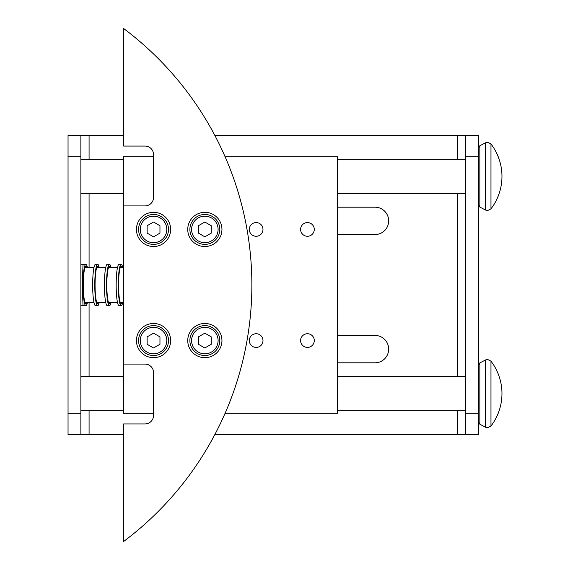 <?xml version="1.0" encoding="UTF-8"?>
<svg xmlns="http://www.w3.org/2000/svg" width="570" height="570" viewBox="0 0 570 570"><rect width="100%" height="100%" fill="white"/><g stroke="black" fill="none" stroke-linecap="round" stroke-linejoin="round"><path stroke-width="0.85" d="M97.655 305.734L95.539 305.734A20.734 2.886 -90 0 1 92.653 285A20.734 2.886 -90 0 1 95.539 264.266L97.655 264.266A20.734 2.886 90 0 0 94.77 285A20.734 2.886 90 0 0 97.655 305.734A20.734 2.886 90 0 0 99.159 302.698M98.453 302.698A18.596 2.586 -90 0 1 97.655 303.596A18.596 2.586 -90 0 1 95.069 285A18.596 2.586 -90 0 1 97.655 266.404A18.596 2.586 -90 0 1 98.453 267.302M99.159 267.302A20.734 2.886 90 0 0 97.655 264.266M121.168 305.734L119.052 305.734A20.734 2.886 -90 0 1 116.166 285A20.734 2.886 -90 0 1 119.052 264.266L121.168 264.266A20.734 2.886 90 0 0 118.282 285A20.734 2.886 90 0 0 121.168 305.734A20.734 2.886 90 0 0 122.671 302.698M121.966 302.698A18.596 2.586 -90 0 1 121.168 303.596A18.596 2.586 -90 0 1 118.581 285A18.596 2.586 -90 0 1 121.168 266.404A18.596 2.586 -90 0 1 121.966 267.302M122.671 267.302A20.734 2.886 90 0 0 121.168 264.266M109.412 305.734L107.295 305.734A20.734 2.886 -90 0 1 104.41 285A20.734 2.886 -90 0 1 107.295 264.266L109.412 264.266A20.734 2.886 90 0 0 106.526 285A20.734 2.886 90 0 0 109.412 305.734A20.734 2.886 90 0 0 110.915 302.698M110.21 302.698A18.596 2.586 -90 0 1 109.412 303.596A18.596 2.586 -90 0 1 106.825 285A18.596 2.586 -90 0 1 109.412 266.404A18.596 2.586 -90 0 1 110.21 267.302M110.915 267.302A20.734 2.886 90 0 0 109.412 264.266M80.869 264.266L83.006 264.266L82.329 285L83.006 305.734L80.869 305.734M87.402 267.302A20.734 2.886 90 0 0 85.899 264.266A20.734 2.886 90 0 0 83.013 285A20.734 2.886 90 0 0 85.899 305.734L83.783 305.734A20.734 2.886 -90 0 1 83.006 304.971M85.899 305.734A20.734 2.886 90 0 0 87.402 302.698M86.697 302.698A18.596 2.586 -90 0 1 85.899 303.596A18.596 2.586 -90 0 1 83.313 285A18.596 2.586 -90 0 1 85.899 266.404A18.596 2.586 -90 0 1 86.697 267.302M337.369 207.195L374.989 207.195A13.68 13.68 0 0 1 388.669 220.875A13.68 13.68 0 0 1 374.989 234.555L337.369 234.555M337.369 335.445L374.989 335.445A13.68 13.68 0 0 1 388.669 349.125A13.68 13.68 0 0 1 374.989 362.805L337.369 362.805M478.444 189.24L478.444 163.59M478.444 406.41L478.444 380.76M80.869 156.75L80.869 434.625L68.044 434.625L68.044 135.375L80.869 135.375L80.869 156.75L68.044 156.75M478.714 393.585L478.714 364.814L478.714 393.585M478.714 176.415L478.714 147.644L478.714 176.415M478.444 156.75L478.444 434.625L465.619 434.625L465.619 135.375L478.444 135.375L478.444 156.75L465.619 156.75M478.444 434.625L214.812 434.625M123.619 434.625L68.044 434.625M68.044 135.375L123.619 135.375M457.411 159.315L457.411 135.375L478.444 135.375M457.411 135.375L214.812 135.375M83.006 265.029A20.734 2.886 -90 0 1 83.783 264.266L85.899 264.266M153.544 355.538A14.963 14.963 0 0 0 168.506 340.575A14.963 14.963 0 0 0 153.544 325.613A14.963 14.963 0 0 0 138.581 340.575A14.963 14.963 0 0 0 153.544 355.538A14.963 14.963 0 0 1 138.581 340.575A14.963 14.963 0 0 1 153.544 325.613M204.844 355.538A14.963 14.963 0 0 0 219.806 340.575A14.963 14.963 0 0 0 204.844 325.613A14.963 14.963 0 0 0 189.881 340.575A14.963 14.963 0 0 0 204.844 355.538A14.963 14.963 0 0 1 189.881 340.575A14.963 14.963 0 0 1 204.844 325.613M256.144 222.585A6.84 6.84 0 0 1 262.984 229.425A6.84 6.84 0 0 1 256.144 236.265A6.84 6.84 0 0 1 249.304 229.425A6.84 6.84 0 0 1 256.144 222.585M307.444 222.585A6.84 6.84 0 0 1 314.284 229.425A6.84 6.84 0 0 1 307.444 236.265A6.84 6.84 0 0 1 300.604 229.425A6.84 6.84 0 0 1 307.444 222.585M256.144 333.735A6.84 6.84 0 0 1 262.984 340.575A6.84 6.84 0 0 1 256.144 347.415A6.84 6.84 0 0 1 249.304 340.575A6.84 6.84 0 0 1 256.144 333.735M307.444 333.735A6.84 6.84 0 0 1 314.284 340.575A6.84 6.84 0 0 1 307.444 347.415A6.84 6.84 0 0 1 300.604 340.575A6.84 6.84 0 0 1 307.444 333.735M153.544 357.675A17.1 17.1 0 0 1 136.444 340.575A17.1 17.1 0 0 1 153.544 323.475A17.1 17.1 0 0 1 170.644 340.575A17.1 17.1 0 0 1 153.544 357.675M153.544 246.525A17.1 17.1 0 0 1 136.444 229.425A17.1 17.1 0 0 1 153.544 212.325A17.1 17.1 0 0 1 170.644 229.425A17.1 17.1 0 0 1 153.544 246.525M204.844 357.675A17.1 17.1 0 0 1 187.744 340.575A17.1 17.1 0 0 1 204.844 323.475A17.1 17.1 0 0 1 221.944 340.575A17.1 17.1 0 0 1 204.844 357.675M204.844 246.525A17.1 17.1 0 0 1 187.744 229.425A17.1 17.1 0 0 1 204.844 212.325A17.1 17.1 0 0 1 221.944 229.425A17.1 17.1 0 0 1 204.844 246.525M204.844 244.388A14.963 14.963 0 0 0 219.806 229.425A14.963 14.963 0 0 0 204.844 214.463A14.963 14.963 0 0 0 189.881 229.425A14.963 14.963 0 0 0 204.844 244.388A14.963 14.963 0 0 0 219.806 229.425A14.963 14.963 0 0 0 204.844 214.463M153.544 244.388A14.963 14.963 0 0 0 168.506 229.425A14.963 14.963 0 0 0 153.544 214.463A14.963 14.963 0 0 0 138.581 229.425A14.963 14.963 0 0 0 153.544 244.388A14.963 14.963 0 0 0 168.506 229.425A14.963 14.963 0 0 0 153.544 214.463M159.956 233.13L153.544 236.828L147.131 233.13L147.131 225.72L153.544 222.022L159.956 225.72L159.956 233.13M211.256 233.13L204.844 236.828L198.431 233.13L198.431 225.72L204.844 222.022L211.256 225.72L211.256 233.13M123.619 146.062L123.619 28.5A320.625 320.625 0 0 1 123.619 541.5L123.619 423.938L144.994 423.938A8.55 8.55 0 0 0 153.544 415.387L153.544 372.637A8.55 8.55 0 0 0 144.994 364.088L123.619 364.088L123.619 205.912L144.994 205.912A8.55 8.55 0 0 0 153.544 197.363L153.544 154.613A8.55 8.55 0 0 0 144.994 146.062L123.619 146.062M153.544 413.25L123.619 413.25L123.619 364.088M153.544 156.75L123.619 156.75L123.619 205.912M225.1 156.75L337.369 156.75L337.369 413.25L225.1 413.25M211.256 336.87L211.256 344.28L204.844 347.978L198.431 344.28L198.431 336.87L204.844 333.172L211.256 336.87M159.956 336.87L159.956 344.28L153.544 347.978L147.131 344.28L147.131 336.87L153.544 333.172L159.956 336.87M490.962 143.946L487.564 142.272L485.583 142.757L485.583 210.073L487.564 210.558L490.962 208.884A53.438 53.438 0 0 0 490.962 143.946L490.962 208.884M490.962 361.116L487.564 359.442L485.583 359.927L485.583 427.243L487.564 427.728L490.962 426.054A53.438 53.438 0 0 0 490.962 361.116L490.962 426.054M478.714 147.644L479.862 145.749L479.862 207.081L485.583 210.073M478.714 364.814L479.862 362.919L479.862 424.251L485.583 427.243M478.444 413.25L465.619 413.25M80.869 413.25L68.044 413.25M457.411 434.625L457.411 410.685M457.411 376.485L457.411 193.515M89.077 434.625L89.077 410.685M89.077 376.485L89.077 302.698M89.077 267.302L89.077 193.515M89.077 159.315L89.077 135.375M153.544 353.828A13.253 13.253 0 0 0 166.796 340.575A13.253 13.253 0 0 0 153.544 327.322A13.253 13.253 0 0 0 140.291 340.575A13.253 13.253 0 0 0 153.544 353.828M204.844 353.828A13.253 13.253 0 0 0 218.096 340.575A13.253 13.253 0 0 0 204.844 327.322A13.253 13.253 0 0 0 191.591 340.575A13.253 13.253 0 0 0 204.844 353.828M204.844 242.678A13.253 13.253 0 0 0 218.096 229.425A13.253 13.253 0 0 0 204.844 216.172A13.253 13.253 0 0 0 191.591 229.425A13.253 13.253 0 0 0 204.844 242.678M153.544 242.678A13.253 13.253 0 0 0 166.796 229.425A13.253 13.253 0 0 0 153.544 216.172A13.253 13.253 0 0 0 140.291 229.425A13.253 13.253 0 0 0 153.544 242.678M80.869 193.515L123.619 193.515M337.369 193.515L465.619 193.515M479.862 207.081L478.714 205.186M80.869 410.685L123.619 410.685M337.369 410.685L465.619 410.685M479.862 424.251L478.714 422.356M85.108 302.698L94.036 302.698M96.864 302.698L105.792 302.698M108.621 302.698L117.548 302.698M120.377 302.698L123.619 302.698M85.108 267.302L94.036 267.302M96.864 267.302L105.792 267.302M108.621 267.302L117.548 267.302M120.377 267.302L123.619 267.302M479.862 362.919L485.583 359.927M80.869 376.485L123.619 376.485M337.369 376.485L465.619 376.485M479.862 145.749L485.583 142.757M80.869 159.315L123.619 159.315M337.369 159.315L465.619 159.315"/></g></svg>
